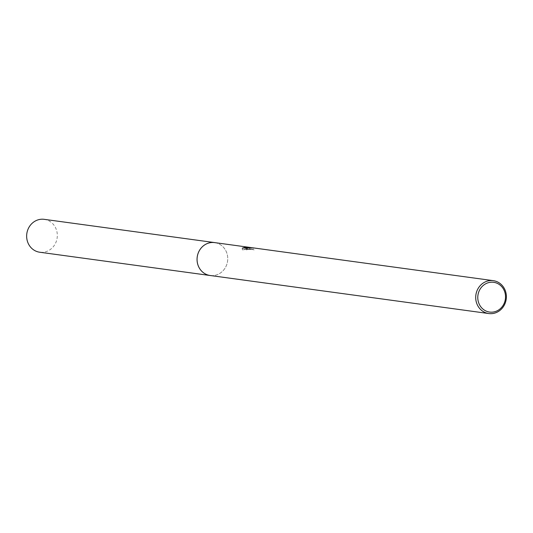 <?xml version="1.0" encoding="UTF-8"?>
<svg xmlns="http://www.w3.org/2000/svg" width="533" height="533" viewBox="0 0 533 533"><rect width="100%" height="100%" fill="white"/><g stroke="black" fill="none" stroke-linecap="round" stroke-linejoin="round"><path stroke-width="0.4" stroke-dasharray="2.67 2" d="M214.652 242.608A16.596 15.31 -82.2 0 1 227.711 259.758A16.596 15.31 -82.2 0 1 212.694 275.614A16.596 15.31 -82.2 0 1 210.155 275.501M215.112 242.668A16.61 15.317 -82.2 0 1 227.698 260.011A16.61 15.317 -82.2 0 1 212.687 275.621A16.61 15.317 -82.2 0 1 210.622 275.561M251.143 247.592L254.034 248.138L254.061 249.797L251.556 249.457L251.529 247.798M254.134 248.238L252.369 247.765M251.556 249.457L246.972 248.684L242.328 249.844L250.157 249.058L246.253 249.85A15.017 13.851 -82.2 0 1 247.858 249.431L252.955 249.444L252.922 247.838L251.683 247.665M247.858 249.431L247.825 247.845M252.395 249.357L254.168 249.917M246.253 249.85L246.219 248.225M250.157 249.058L250.13 247.505M252.955 249.444L252.922 247.838M249.311 248.958L249.277 247.345M251.336 249.231L251.309 247.618M246.972 248.684L246.952 247.385M242.328 249.844L242.302 248.178M44.232 219.336A16.596 15.31 -82.2 0 1 57.317 235.113A16.596 15.31 -82.2 0 1 39.735 252.229M215.305 242.695A16.616 15.33 -82.2 0 1 227.751 258.378A16.616 15.33 -82.2 0 1 210.815 275.588M247.618 247.878L247.645 249.344M245.873 248.052L245.906 249.671M249.83 249.004L251.349 249.211"/><path stroke-width="0.8" d="M488.801 313.551A16.596 15.31 -82.2 0 1 475.736 296.401A16.596 15.31 -82.2 0 1 490.753 280.538A16.596 15.31 -82.2 0 1 493.291 280.658A16.596 15.31 -82.2 0 1 506.35 297.807A16.596 15.31 -82.2 0 1 491.333 313.664A16.596 15.31 -82.2 0 1 488.801 313.551L210.155 275.501A16.596 15.31 -82.2 0 1 197.097 258.352A16.596 15.31 -82.2 0 1 212.114 242.488A16.596 15.31 -82.2 0 1 214.652 242.608L251.143 247.592M210.622 275.561A16.61 15.317 -82.2 0 1 197.07 258.605A16.61 15.317 -82.2 0 1 212.107 242.482A16.61 15.317 -82.2 0 1 215.112 242.668M493.291 280.658L251.683 247.665L247.825 247.845A16.596 15.31 97.8 0 0 246.219 248.225L248.072 247.399L250.13 247.465L242.302 248.178L245.913 247.105L250.33 247.479M491.386 282.204A15.017 13.851 -82.2 0 1 505.524 296.581A15.017 13.851 -82.2 0 1 491.912 312.171A15.017 13.851 -82.2 0 1 477.775 297.794A15.017 13.851 -82.2 0 1 491.386 282.204M210.815 275.588A16.616 15.33 -82.2 0 1 210.149 275.514L39.735 252.229A16.596 15.31 -82.2 0 1 26.65 236.452A16.596 15.31 -82.2 0 1 44.232 219.336L214.646 242.588A16.616 15.33 -82.2 0 1 215.305 242.695M210.149 275.514A16.616 15.33 -82.2 0 1 197.05 259.724A16.616 15.33 -82.2 0 1 214.646 242.588"/></g></svg>
